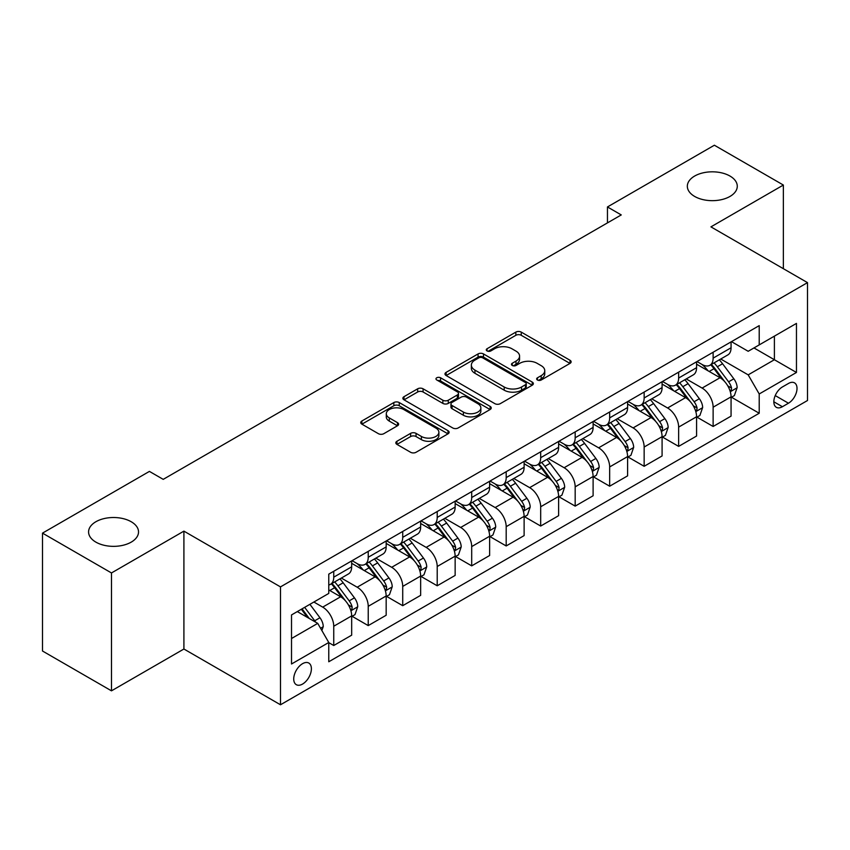<?xml version="1.0" encoding="UTF-8"?>
<svg xmlns="http://www.w3.org/2000/svg" width="850" height="850" viewBox="0 0 850 850"><rect width="100%" height="100%" fill="white"/><g stroke="black" fill="none" stroke-linecap="round" stroke-linejoin="round"><path stroke-width="1.27" d="M537.444 380.003A2.678 1.551 0 0 0 541.237 380.003L570.021 363.386A3.825 2.21 0 0 0 571.136 361.824A3.825 2.21 0 0 0 570.021 360.262L521.263 332.116A3.825 2.21 0 0 0 515.844 332.116L487.071 348.734A2.678 1.551 0 0 0 486.285 349.828A2.678 1.551 0 0 0 487.071 350.922A2.678 1.551 0 0 0 490.864 350.922L494.583 348.766A12.261 7.076 0 0 1 511.923 348.766L515.982 351.114A12.261 7.076 0 0 1 519.573 356.118A12.261 7.076 0 0 1 515.982 361.123L512.263 363.269A2.678 1.551 0 0 0 511.477 364.363A2.678 1.551 0 0 0 512.263 365.457A2.678 1.551 0 0 0 516.056 365.457L519.775 363.311A12.261 7.076 0 0 1 537.104 363.311L541.174 365.659A12.261 7.076 0 0 1 544.765 370.664A12.261 7.076 0 0 1 541.174 375.668L537.444 377.814A2.678 1.551 0 0 0 536.658 378.909A2.678 1.551 0 0 0 537.444 380.003L537.444 377.814M131.208 521.741A24.969 14.418 0 0 0 103.998 518.606A24.969 14.418 0 0 0 88.581 531.93A24.969 14.418 0 0 0 95.891 542.13A24.969 14.418 0 0 0 123.112 545.254A24.969 14.418 0 0 0 138.529 531.93A24.969 14.418 0 0 0 131.208 521.741M729.969 176.046A24.969 14.418 0 0 0 702.748 172.922A24.969 14.418 0 0 0 687.331 186.246A24.969 14.418 0 0 0 694.652 196.435A24.969 14.418 0 0 0 721.862 199.569A24.969 14.418 0 0 0 737.279 186.246A24.969 14.418 0 0 0 729.969 176.046M302.558 684.069A12.484 7.214 120 0 0 310.717 673.062A12.484 7.214 120 0 0 308.805 663.053A12.484 7.214 120 0 0 302.558 663.68A12.484 7.214 120 0 0 294.397 674.677A12.484 7.214 120 0 0 296.31 684.686A12.484 7.214 120 0 0 302.558 684.069M396.95 441.256A3.825 2.21 0 0 0 395.824 442.818A3.825 2.21 0 0 0 396.95 444.391L410.624 452.285A3.825 2.21 0 0 0 416.043 452.285L448.003 433.829A3.825 2.21 0 0 0 449.129 432.267A3.825 2.21 0 0 0 448.003 430.706L399.256 402.56A3.825 2.21 0 0 0 393.837 402.56L361.877 421.005A3.825 2.21 0 0 0 360.751 422.578A3.825 2.21 0 0 0 361.877 424.139L378.399 433.681A3.825 2.21 0 0 0 383.817 433.681L397.492 425.776A3.825 2.21 0 0 0 398.618 424.214A3.825 2.21 0 0 0 397.492 422.652L389.3 417.924A10.242 5.918 0 0 1 386.293 413.737A10.242 5.918 0 0 1 392.626 408.276A10.242 5.918 0 0 1 403.793 409.551L435.88 428.081A10.242 5.918 0 0 1 438.887 432.267A10.242 5.918 0 0 1 432.554 437.729A10.242 5.918 0 0 1 421.398 436.454L416.043 433.362A3.825 2.21 0 0 0 410.624 433.362L396.95 441.256L396.95 444.391M183.908 531.133L111.478 572.953L42.5 533.131L42.5 651.015L111.478 690.838L183.908 649.018L280.489 704.778L280.489 586.893L183.908 531.133L183.908 649.018M783.36 268.685L783.36 185.045L710.929 226.865L807.5 282.625L280.489 586.893M783.36 185.045L714.372 145.222L607.452 206.954L607.452 222.881M42.5 533.131L149.419 471.399L163.221 479.358L621.254 214.923L607.452 206.954M494.859 403.654A3.825 2.21 0 0 0 500.278 403.654L532.238 385.199A3.825 2.21 0 0 0 533.354 383.637A3.825 2.21 0 0 0 532.238 382.075L483.48 353.929A3.825 2.21 0 0 0 478.061 353.929L446.112 372.374A3.825 2.21 0 0 0 444.986 373.947A3.825 2.21 0 0 0 446.112 375.509L494.859 403.654M437.835 380.577A2.678 1.551 0 0 1 440.555 380.959L440.555 377.772L490.121 406.385A3.825 2.21 0 0 1 491.236 407.957A3.825 2.21 0 0 1 490.121 409.519L458.161 427.964A3.825 2.21 0 0 1 452.742 427.964L403.994 399.819L403.994 396.695A3.825 2.21 0 0 0 402.868 398.257A3.825 2.21 0 0 0 403.994 399.819M403.994 396.695L417.669 388.801A3.825 2.21 0 0 1 423.087 388.801L442.861 400.212A3.825 2.21 0 0 0 448.279 400.212L457.342 394.974A3.825 2.21 0 0 0 458.469 393.412A3.825 2.21 0 0 0 457.342 391.85L436.762 379.961A2.678 1.551 0 0 1 435.976 378.866A2.678 1.551 0 0 1 437.633 377.442A2.678 1.551 0 0 1 440.555 377.772M788.46 383.467L782.393 386.962A12.102 6.981 120 0 0 774.488 397.63A12.102 6.981 120 0 0 776.347 407.32A12.102 6.981 120 0 0 782.393 406.725L788.46 403.219A12.102 6.981 120 0 0 796.365 392.551A12.102 6.981 120 0 0 794.506 382.861A12.102 6.981 120 0 0 788.46 383.467M280.489 704.778L807.5 400.509L807.5 282.625M731.478 341.647L748.181 351.284L759.209 344.909L759.209 325.635L328.769 574.143L328.769 593.428L291.518 614.933L291.518 663.999L328.769 642.494L328.769 661.768L759.209 413.249L759.209 393.975L748.181 374.861L720.736 359.019M759.209 344.909L796.461 323.404L796.461 372.47L759.209 393.975M111.478 572.953L111.478 690.838M753.971 347.937L774.393 359.731L774.393 336.143L796.461 323.404M748.181 374.861L774.393 359.731L796.461 372.47M291.518 638.509L317.73 623.369L297.319 611.586M328.769 642.653L333.742 645.511L333.742 626.237A15.608 9.01 -120 0 0 322.703 607.123L313.873 602.023M333.742 645.511L351.677 635.162L351.677 615.889A15.608 9.01 -120 0 0 340.638 596.774L328.769 589.921M352.091 616.282L368.231 625.6L368.231 606.326A15.608 9.01 -120 0 0 357.191 587.212L341.349 578.064M368.231 625.6L386.166 615.251L386.166 595.977A15.608 9.01 -120 0 0 375.126 576.852L351.677 563.316M386.58 596.371L402.719 605.689L402.719 586.415A15.608 9.01 -120 0 0 391.68 567.301L375.838 558.153M402.719 605.689L420.654 595.34L420.654 576.056A15.608 9.01 -120 0 0 409.615 556.941L386.166 543.405M421.069 576.459L437.208 585.778L437.208 566.504A15.608 9.01 -120 0 0 426.169 547.389L410.327 538.231M437.208 585.778L455.143 575.418L455.143 556.144A15.608 9.01 -120 0 0 444.104 537.03L420.654 523.494M455.558 556.548L471.697 565.866L471.697 546.593A15.608 9.01 -120 0 0 460.668 527.467L444.816 518.319M471.697 565.866L489.632 555.507L489.632 536.233A15.608 9.01 -120 0 0 478.603 517.119L455.143 503.572M490.046 536.637L506.186 545.955L506.186 526.671A15.608 9.01 -120 0 0 495.157 507.556L479.304 498.408M506.186 545.955L524.121 535.596L524.121 516.322A15.608 9.01 -120 0 0 513.092 497.207L489.632 483.661M524.535 516.715L540.685 526.044L540.685 506.759A15.608 9.01 -120 0 0 529.646 487.645L513.793 478.497M540.685 526.044L558.62 515.684L558.62 496.411A15.608 9.01 -120 0 0 547.581 477.296L524.121 463.749M559.034 496.804L575.174 506.122L575.174 486.848A15.608 9.01 -120 0 0 564.134 467.734L548.293 458.586M575.174 506.122L593.109 495.773L593.109 476.499A15.608 9.01 -120 0 0 582.069 457.374L558.62 443.838M593.523 476.892L609.662 486.211L609.662 466.937A15.608 9.01 -120 0 0 598.623 447.822L582.781 438.674M609.662 486.211L627.597 475.862L627.597 456.578A15.608 9.01 -120 0 0 616.558 437.463L593.109 423.927M628.012 456.981L644.151 466.299L644.151 447.026A15.608 9.01 -120 0 0 633.112 427.911L617.27 418.763M644.151 466.299L662.086 455.951L662.086 436.666A15.608 9.01 -120 0 0 651.047 417.552L627.597 404.016M662.501 437.07L678.64 446.388L678.64 427.114A15.608 9.01 -120 0 0 667.611 407.989L651.759 398.841M678.64 446.388L696.575 436.029L696.575 416.755A15.608 9.01 -120 0 0 685.546 397.641L662.086 384.094M696.989 417.159L713.129 426.477L713.129 407.203A15.608 9.01 -120 0 0 702.1 388.078L686.247 378.93M713.129 426.477L731.064 416.118L731.064 396.844A15.608 9.01 -120 0 0 720.035 377.729L696.575 364.183M696.989 361.558L702.1 364.501A15.608 9.01 -120 0 0 709.899 365.277A15.608 9.01 -120 0 0 713.129 358.137L713.129 352.24M662.501 381.469L667.611 384.413A15.608 9.01 -120 0 0 675.41 385.188A15.608 9.01 -120 0 0 678.64 378.048L678.64 372.151M628.012 401.381L633.112 404.334A15.608 9.01 -120 0 0 640.921 405.099A15.608 9.01 -120 0 0 644.151 397.959L644.151 392.062M593.523 421.292L598.623 424.246A15.608 9.01 -120 0 0 606.433 425.021A15.608 9.01 -120 0 0 609.662 417.871L609.662 411.974M559.034 441.214L564.134 444.157A15.608 9.01 -120 0 0 571.944 444.933A15.608 9.01 -120 0 0 575.174 437.782L575.174 431.885M524.535 461.125L529.646 464.068A15.608 9.01 -120 0 0 537.444 464.844A15.608 9.01 -120 0 0 540.685 457.693L540.685 451.807M490.046 481.036L495.157 483.979A15.608 9.01 -120 0 0 502.956 484.755A15.608 9.01 -120 0 0 506.186 477.604L506.186 471.718M455.558 500.947L460.668 503.891A15.608 9.01 -120 0 0 468.467 504.666A15.608 9.01 -120 0 0 471.697 497.526L471.697 491.629M421.069 520.859L426.169 523.812A15.608 9.01 -120 0 0 433.978 524.577A15.608 9.01 -120 0 0 437.208 517.438L437.208 511.541M386.58 540.77L391.68 543.724A15.608 9.01 -120 0 0 399.489 544.489A15.608 9.01 -120 0 0 402.719 537.349L402.719 531.452M352.091 560.681L357.191 563.635A15.608 9.01 -120 0 0 365.001 564.411A15.608 9.01 -120 0 0 368.231 557.26L368.231 551.363M731.478 397.237L759.209 413.249M709.899 365.277L727.834 354.918A15.608 9.01 -120 0 0 731.064 347.777L731.064 341.881M675.41 385.188L693.345 374.839A15.608 9.01 -120 0 0 696.575 367.689L696.575 361.792M640.921 405.099L658.856 394.751A15.608 9.01 -120 0 0 662.086 387.6L662.086 381.714M606.433 425.021L624.367 414.662A15.608 9.01 -120 0 0 627.597 407.511L627.597 401.625M571.944 444.933L589.879 434.573A15.608 9.01 -120 0 0 593.109 427.433L593.109 421.536M537.444 464.844L555.379 454.484A15.608 9.01 -120 0 0 558.62 447.344L558.62 441.447M502.956 484.755L520.891 474.396A15.608 9.01 -120 0 0 524.121 467.256L524.121 461.359M468.467 504.666L486.402 494.317A15.608 9.01 -120 0 0 489.632 487.167L489.632 481.27M433.978 524.577L451.913 514.229A15.608 9.01 -120 0 0 455.143 507.078L455.143 501.181M399.489 544.489L417.424 534.14A15.608 9.01 -120 0 0 420.654 526.989L420.654 521.103M365.001 564.411L382.936 554.051A15.608 9.01 -120 0 0 386.166 546.911L386.166 541.014M328.769 584.949A15.608 9.01 -120 0 0 330.501 584.322L348.436 573.963A15.608 9.01 -120 0 0 351.677 566.822L351.677 560.926M330.501 584.322A15.608 9.01 -120 0 0 333.742 577.171L333.742 571.285M317.73 623.369L328.769 642.494M538.517 380.386L541.174 378.845A12.261 7.076 0 0 0 544.765 373.841L544.765 370.664M519.573 356.118L519.573 359.306A12.261 7.076 0 0 1 515.982 364.31L513.336 365.84M569.968 363.418L521.263 335.304A3.825 2.21 0 0 0 515.844 335.304L488.144 351.294M532.185 385.231L483.48 357.117A3.825 2.21 0 0 0 478.061 357.117L446.154 375.541M525.459 384.731A2.678 1.551 0 0 0 526.246 383.637A2.678 1.551 0 0 0 525.459 382.543L482.672 357.839A2.678 1.551 0 0 0 478.879 357.839L474.948 360.103A12.261 7.076 0 0 0 471.357 365.107A12.261 7.076 0 0 0 474.948 370.111L504.199 387.005A12.261 7.076 0 0 0 521.539 387.005L525.459 384.731L525.459 387.919A2.678 1.551 0 0 0 526.246 386.824L526.246 383.637M471.357 365.107L471.357 368.294A12.261 7.076 0 0 0 474.948 373.299L474.948 370.111M525.459 387.919L521.539 390.182A12.261 7.076 0 0 1 504.199 390.182L474.948 373.299M404.047 399.851L417.669 391.988L417.669 388.801M458.469 393.412L458.469 396.599A3.825 2.21 0 0 1 457.342 398.161L448.279 403.399A3.825 2.21 0 0 1 442.861 403.399L423.087 391.988A3.825 2.21 0 0 0 417.669 391.988M440.555 380.959L490.067 409.551M463.377 412.059A10.242 5.918 0 0 0 474.544 413.344A10.242 5.918 0 0 0 480.866 407.873A10.242 5.918 0 0 0 477.859 403.697L466.554 397.163A3.825 2.21 0 0 0 461.136 397.163L452.062 402.401A3.825 2.21 0 0 0 450.946 403.962A3.825 2.21 0 0 0 452.062 405.524L463.377 412.059L463.377 415.246A10.242 5.918 0 0 0 474.544 416.521A10.242 5.918 0 0 0 480.866 411.06L480.866 407.873M450.946 403.962L450.946 407.15A3.825 2.21 0 0 0 452.062 408.712L452.062 405.524M463.377 415.246L452.062 408.712M438.887 432.267L438.887 435.455A10.242 5.918 0 0 1 432.554 440.916A10.242 5.918 0 0 1 421.398 439.641L416.043 436.549A3.825 2.21 0 0 0 410.624 436.549L397.003 444.412M386.293 413.737L386.293 416.925A10.242 5.918 0 0 0 389.3 421.111L389.3 417.924M397.439 425.808L389.3 421.111M447.95 433.861L399.256 405.748A3.825 2.21 0 0 0 393.837 405.748L361.93 424.171M731.064 397.481L734.379 395.569L737.141 387.6A10.338 5.971 -120 0 0 733.837 378.803L722.564 363.747A29.856 17.234 -120 0 0 719.302 359.848M708.093 370.834A29.856 17.234 -120 0 0 701.983 364.438M730.129 391.149L731.329 389.853L731.553 388.046A10.338 5.971 -120 0 0 728.599 381.82L717.326 366.775A29.856 17.234 -120 0 0 714.064 362.876M711.291 364.48A24.777 14.301 60 0 1 715.349 369.102L724.891 381.841M710.749 364.788A29.856 17.234 60 0 1 714.011 368.688L721.501 378.696M696.575 417.392L699.89 415.48L702.653 407.511A10.338 5.971 -120 0 0 699.348 398.714L688.075 383.658A29.856 17.234 -120 0 0 684.813 379.759M673.604 390.745A29.856 17.234 -120 0 0 667.494 384.349M695.64 411.06L696.841 409.764L697.064 407.957A10.338 5.971 -120 0 0 694.11 401.742L682.826 386.686A29.856 17.234 -120 0 0 679.575 382.787M676.791 384.391A24.777 14.301 60 0 1 680.861 389.013L690.402 401.752M676.26 384.699A29.856 17.234 60 0 1 679.522 388.599L687.013 398.608M662.086 437.304L665.401 435.391L668.153 427.433A10.338 5.971 -120 0 0 664.859 418.625L653.586 403.569A29.856 17.234 -120 0 0 650.324 399.67M639.115 410.656A29.856 17.234 -120 0 0 633.006 404.26M661.141 430.971L662.352 429.675L662.575 427.869A10.338 5.971 -120 0 0 659.611 421.653L648.338 406.598A29.856 17.234 -120 0 0 645.086 402.698M642.303 404.303A24.777 14.301 60 0 1 646.372 408.924L655.913 421.664M641.771 404.611A29.856 17.234 60 0 1 645.033 408.51L652.524 418.519M627.597 457.215L630.912 455.313L633.664 447.344A10.338 5.971 -120 0 0 630.371 438.536L619.097 423.491A29.856 17.234 -120 0 0 615.836 419.581M604.626 430.578A29.856 17.234 -120 0 0 598.506 424.182M626.652 450.882L627.852 449.586L628.086 447.78A10.338 5.971 -120 0 0 625.122 441.564L613.849 426.509A29.856 17.234 -120 0 0 610.597 422.609M607.814 424.214A24.777 14.301 60 0 1 611.883 428.836L621.424 441.575M607.282 424.522A29.856 17.234 60 0 1 610.534 428.421L618.035 438.43M593.109 477.137L596.413 475.224L599.176 467.256A10.338 5.971 -120 0 0 595.871 458.447L584.598 443.402A29.856 17.234 -120 0 0 581.347 439.503M570.127 450.489A29.856 17.234 -120 0 0 564.018 444.093M592.163 470.794L593.364 469.498L593.597 467.691A10.338 5.971 -120 0 0 590.633 461.476L579.36 446.431A29.856 17.234 -120 0 0 576.098 442.521M573.325 444.125A24.777 14.301 60 0 1 577.394 448.757L586.936 461.486M572.794 444.433A29.856 17.234 60 0 1 576.045 448.343L583.546 458.341M558.62 497.048L561.924 495.136L564.687 487.167A10.338 5.971 -120 0 0 561.383 478.359L550.109 463.314A29.856 17.234 -120 0 0 546.858 459.414M535.638 470.401A29.856 17.234 -120 0 0 529.529 464.004M557.674 490.716L558.875 489.409L559.098 487.613A10.338 5.971 -120 0 0 556.144 481.387L544.871 466.342A29.856 17.234 -120 0 0 541.609 462.442M538.836 464.047A24.777 14.301 60 0 1 542.906 468.669L552.447 481.397M538.305 464.355A29.856 17.234 60 0 1 541.556 468.254L549.058 478.252M524.121 516.959L527.436 515.047L530.198 507.078A10.338 5.971 -120 0 0 526.894 498.281L515.621 483.225A29.856 17.234 -120 0 0 512.359 479.326M501.149 490.312A29.856 17.234 -120 0 0 495.04 483.916M523.186 510.627L524.386 509.331L524.609 507.524A10.338 5.971 -120 0 0 521.656 501.298L510.382 486.253A29.856 17.234 -120 0 0 507.121 482.354M504.348 483.958A24.777 14.301 60 0 1 508.406 488.58L517.947 501.319M503.806 484.266A29.856 17.234 60 0 1 507.067 488.166L514.558 498.174M489.632 536.871L492.947 534.958L495.709 526.989A10.338 5.971 -120 0 0 492.405 518.192L481.132 503.136A29.856 17.234 -120 0 0 477.87 499.237M466.661 510.223A29.856 17.234 -120 0 0 460.551 503.827M488.697 530.538L489.897 529.242L490.121 527.436A10.338 5.971 -120 0 0 487.167 521.22L475.883 506.164A29.856 17.234 -120 0 0 472.632 502.265M469.848 503.869A24.777 14.301 60 0 1 473.918 508.491L483.459 521.231M469.317 504.178A29.856 17.234 60 0 1 472.579 508.077L480.069 518.086M455.143 556.782L458.458 554.869L461.21 546.911A10.338 5.971 -120 0 0 457.916 538.103L446.643 523.048A29.856 17.234 -120 0 0 443.381 519.148M432.172 530.134A29.856 17.234 -120 0 0 426.062 523.738M454.197 550.449L455.409 549.153L455.632 547.347A10.338 5.971 -120 0 0 452.668 541.131L441.394 526.076A29.856 17.234 -120 0 0 438.143 522.176M435.359 523.781A24.777 14.301 60 0 1 439.429 528.403L448.97 541.142M434.828 524.089A29.856 17.234 60 0 1 438.09 527.988L445.581 537.997M420.654 576.693L423.969 574.781L426.721 566.822A10.338 5.971 -120 0 0 423.428 558.014L412.154 542.969A29.856 17.234 -120 0 0 408.892 539.059M397.683 550.056A29.856 17.234 -120 0 0 391.563 543.66M419.709 570.361L420.909 569.064L421.143 567.258A10.338 5.971 -120 0 0 418.179 561.043L406.906 545.987A29.856 17.234 -120 0 0 403.654 542.087M400.871 543.692A24.777 14.301 60 0 1 404.94 548.314L414.481 561.053M400.339 544A29.856 17.234 60 0 1 403.591 547.899L411.092 557.908M386.166 596.615L389.47 594.702L392.233 586.734A10.338 5.971 -120 0 0 388.928 577.926L377.655 562.881A29.856 17.234 -120 0 0 374.404 558.981M363.184 569.968A29.856 17.234 -120 0 0 357.074 563.571M385.22 590.272L386.421 588.976L386.654 587.169A10.338 5.971 -120 0 0 383.69 580.954L372.417 565.909A29.856 17.234 -120 0 0 369.155 561.999M366.382 563.603A24.777 14.301 60 0 1 370.451 568.236L379.993 580.964M365.851 563.911A29.856 17.234 60 0 1 369.102 567.811L376.603 577.819M351.677 616.526L354.981 614.614L357.744 606.645A10.338 5.971 -120 0 0 354.439 597.837L343.166 582.792A29.856 17.234 -120 0 0 339.915 578.893M350.731 610.194L351.932 608.887L352.155 607.091A10.338 5.971 -120 0 0 349.201 600.865L337.928 585.82A29.856 17.234 -120 0 0 334.666 581.921M331.893 583.525A24.777 14.301 60 0 1 335.962 588.147L345.504 600.876M331.362 583.822A29.856 17.234 60 0 1 334.613 587.732L342.114 597.731M321.874 630.541L323.255 626.556A10.338 5.971 -120 0 0 319.951 617.748L309.889 604.318M315.647 622.168A10.338 5.971 -120 0 0 314.712 620.776L304.651 607.346M302.058 608.844L309.283 618.492M301.336 609.259L307.466 617.451M322.703 607.123L340.638 596.774M357.191 587.212L375.126 576.852M391.68 567.301L409.615 556.941M426.169 547.389L444.104 537.03M460.668 527.467L478.603 517.119M495.157 507.556L513.092 497.207M529.646 487.645L547.581 477.296M564.134 467.734L582.069 457.374M598.623 447.822L616.558 437.463M633.112 427.911L651.047 417.552M667.611 407.989L685.546 397.641M702.1 388.078L720.035 377.729M713.129 358.137L731.064 347.777M713.129 407.203L731.064 396.844M678.64 427.114L696.575 416.755M678.64 378.048L696.575 367.689M644.151 447.026L662.086 436.666M644.151 397.959L662.086 387.6M609.662 466.937L627.597 456.578M609.662 417.871L627.597 407.511M575.174 486.848L593.109 476.499M575.174 437.782L593.109 427.433M540.685 506.759L558.62 496.411M540.685 457.693L558.62 447.344M506.186 526.671L524.121 516.322M506.186 477.604L524.121 467.256M471.697 546.593L489.632 536.233M471.697 497.526L489.632 487.167M437.208 566.504L455.143 556.144M437.208 517.438L455.143 507.078M402.719 586.415L420.654 576.056M402.719 537.349L420.654 526.989M368.231 606.326L386.166 595.977M368.231 557.26L386.166 546.911M333.742 626.237L351.677 615.889M333.742 577.171L351.677 566.822M775.232 395.579L788.46 403.219M773.84 401.784L782.393 406.725M541.174 378.845L541.174 375.668M512.263 365.457L512.263 363.269M515.982 364.31L515.982 361.123M487.071 350.922L487.071 348.734M515.844 335.304L515.844 332.116M521.263 335.304L521.263 332.116M570.021 363.386L570.021 360.262M446.112 375.509L446.112 372.374M478.061 357.117L478.061 353.929M483.48 357.117L483.48 353.929M532.238 385.199L532.238 382.075M504.199 390.182L504.199 387.005M521.539 390.182L521.539 387.005M423.087 391.988L423.087 388.801M442.861 403.399L442.861 400.212M448.279 403.399L448.279 400.212M457.342 398.161L457.342 394.974M490.121 409.519L490.121 406.385M410.624 436.549L410.624 433.362M416.043 436.549L416.043 433.362M421.398 439.641L421.398 436.454M397.492 425.776L397.492 422.652M361.877 424.139L361.877 421.005M393.837 405.748L393.837 402.56M399.256 405.748L399.256 402.56M448.003 433.829L448.003 430.706M730.299 391.712L737.067 387.802M717.326 366.775L722.564 363.747M709.187 371.471L714.011 368.688M728.599 381.82L733.837 378.803M727.781 385.858L731.553 388.046M695.81 411.623L702.578 407.713M682.826 386.686L688.075 383.658M674.698 391.382L679.522 388.599M694.11 401.742L699.348 398.714M693.281 405.779L697.064 407.957M661.311 431.545L668.089 427.624M648.338 406.598L653.586 403.569M640.209 411.294L645.033 408.51M659.611 421.653L664.859 418.625M658.793 425.691L662.575 427.869M626.822 451.456L633.601 447.546M613.849 426.509L619.097 423.491M605.721 431.205L610.534 428.421M625.122 441.564L630.371 438.536M624.304 445.602L628.086 447.78M592.333 471.368L599.112 467.457M579.36 446.431L584.598 443.402M571.232 451.116L576.045 448.343M590.633 461.476L595.871 458.447M589.815 465.513L593.597 467.691M557.844 491.279L564.612 487.369M544.871 466.342L550.109 463.314M536.743 471.038L541.556 468.254M556.144 481.387L561.383 478.359M555.326 485.424L559.098 487.613M523.356 511.19L530.124 507.28M510.382 486.253L515.621 483.225M502.244 490.949L507.067 488.166M521.656 501.298L526.894 498.281M520.837 505.336L524.609 507.524M488.867 531.101L495.635 527.191M475.883 506.164L481.132 503.136M467.755 510.861L472.579 508.077M487.167 521.22L492.405 518.192M486.338 525.258L490.121 527.436M454.368 551.013L461.146 547.102M441.394 526.076L446.643 523.048M433.266 530.772L438.09 527.988M452.668 541.131L457.916 538.103M451.849 545.169L455.632 547.347M419.879 570.934L426.658 567.024M406.906 545.987L412.154 542.969M398.777 550.683L403.591 547.899M418.179 561.043L423.428 558.014M417.361 565.08L421.143 567.258M385.39 590.846L392.169 586.936M372.417 565.909L377.655 562.881M364.289 570.594L369.102 567.811M383.69 580.954L388.928 577.926M382.872 584.991L386.654 587.169M350.901 610.757L357.669 606.847M337.928 585.82L343.166 582.792M329.8 590.506L334.613 587.732M349.201 600.865L354.439 597.837M348.383 604.903L352.155 607.091M320.567 628.267L323.181 626.758M314.712 620.776L319.951 617.748"/></g></svg>
